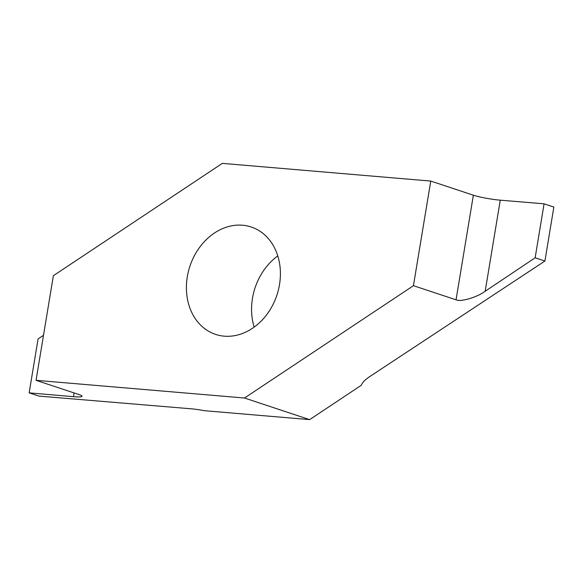 <?xml version="1.0" encoding="UTF-8"?>
<svg xmlns="http://www.w3.org/2000/svg" width="583" height="583" viewBox="0 0 583 583"><rect width="100%" height="100%" fill="white"/><g stroke="black" fill="none" stroke-linecap="round" stroke-linejoin="round"><path stroke-width="0.87" d="M242.586 225.227A56.58 45.831 108.3 0 1 251.215 226.991A56.58 45.831 108.3 0 1 278.412 289.911A56.58 45.831 108.3 0 1 224.222 336.165A56.58 45.831 108.3 0 1 215.593 334.402A56.58 45.831 108.3 0 1 188.396 271.481A56.58 45.831 108.3 0 1 242.586 225.227M485.18 291.274L485.027 291.376C476.544 297.498 460.614 302.14 456.052 299.822L413.434 285.692L430.757 181.073L222.327 163.371L53.374 275.701L36.051 380.32L244.481 398.021L309.631 419.629L361.329 385.254C362.283 382.608 364.987 379.788 369.447 376.786L544.916 261.038L553.85 207.067L544.077 203.824L500.265 200.173L485.18 291.274L535.143 257.795L544.077 203.824M456.052 299.822L473.367 195.203A19.509 2.186 -170.6 0 0 500.127 200.158A19.509 2.186 -170.6 0 0 500.265 200.173M36.051 380.32L78.669 394.451A19.509 2.186 9.4 0 1 82.021 396.287A19.509 2.186 9.4 0 1 73.626 396.702A19.509 2.186 9.4 0 1 73.487 396.688L74.107 392.942M43.499 335.312L38.084 338.891L29.15 392.862L73.487 396.688M309.631 419.629L204.116 410.665A15.61 1.749 9.4 0 0 191.195 408.807L38.923 396.097L29.15 392.862M535.143 257.795L544.916 261.038M473.367 195.203L430.757 181.073M244.481 398.021L413.434 285.692M254.173 327.092A56.58 45.831 108.3 0 1 277.785 255.908"/></g></svg>
